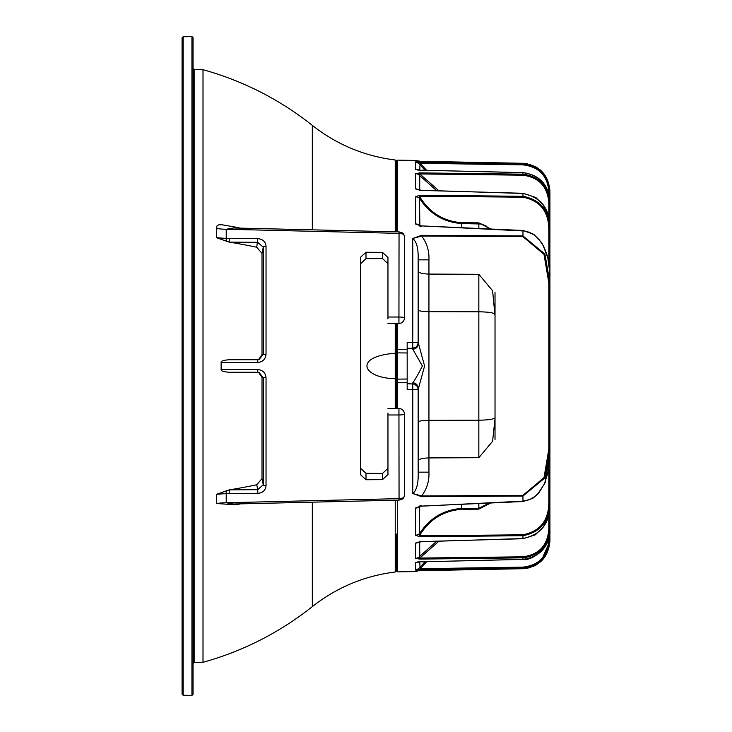 <?xml version="1.0" encoding="UTF-8"?>
<svg xmlns="http://www.w3.org/2000/svg" width="732" height="732" viewBox="0 0 732 732"><rect width="100%" height="100%" fill="white"/><g stroke="black" fill="none" stroke-linecap="round" stroke-linejoin="round"><path stroke-width="1.1" d="M412.811 238.458L421.632 236.024L421.632 235.32L412.766 238.504L412.766 342.448L418.155 342.695L418.155 310.029C418.759 310.999 422.355 311.548 428.943 311.667L428.943 274.079L478.838 274.308L492.609 290.732L495.024 315.959M495.024 439.447L495.024 418.503L492.609 441.268L478.838 457.692L428.943 457.921L428.943 420.333L478.838 420.205C488.729 420.04 494.127 419.189 495.024 417.643L495.024 292.553M412.766 348.158L412.766 342.448L407.175 342.439L407.175 349.265L396.195 349.338L396.195 355.844M396.195 376.157L396.195 381.345L396.195 378.179L395.225 378.728L395.225 408.548M397.311 408.548L397.311 382.754L396.195 382.662L396.195 408.548L396.195 381.345M395.225 500.203L395.225 572.003L396.195 570.914L396.195 533.994M417.075 561.984L418.054 561.902A5.49 5.252 180 0 1 415.492 562.56L415.492 569.587L522.95 568.224C539.42 566.348 548.414 557.153 549.924 540.628L549.924 393.368M527.616 568.206L534.964 565.662M541.433 561.032L549.924 541.168M541.021 561.426L549.924 541.058C548.378 557.555 539.383 566.769 522.95 568.7L420.516 570.667L415.492 570.933L415.492 571.555L418.301 570.722M416.691 570.786A5.49 5.472 180 0 1 415.492 570.933M548.844 538.276L548.844 540.628C547.38 556.494 538.752 565.333 522.95 567.135L420.141 568.718L420.141 569.807M426.628 561.709L420.141 568.718L419.692 561.883M415.492 569.587A5.49 5.435 0 0 0 419.692 567.538L424.99 561.746M548.844 514.623L548.844 528.742L549.924 528.742L549.924 460.391L549.924 530.133C548.753 547.197 539.768 556.933 522.95 559.339L417.771 561.92M420.909 561.801L415.492 562.56M549.924 460.391L549.924 458.744M548.844 528.742C547.756 545.258 539.127 554.609 522.95 556.796L419.775 558.068L419.775 559.102L522.95 557.83C539.804 555.551 548.799 545.852 549.924 528.742L549.924 530.133C551.251 549.256 529.501 561.609 522.959 559.394L420.909 561.847M418.933 541.982A5.49 4.731 180 0 1 415.492 543.098L415.492 558.324L419.775 559.102M438.77 541.351L419.775 558.068L419.692 541.909M415.492 558.324A5.49 5.133 -0 0 0 419.692 556.393L436.519 541.424M548.844 469.349L548.844 502.445L549.924 502.445L549.924 326.856L549.924 505.19C549.622 523.719 540.637 534.836 522.95 538.551L421.303 541.735L415.492 543.089M549.924 326.856L549.924 325.209M548.844 502.445C548.671 520.598 540.042 531.395 522.95 534.808L522.95 535.723C540.756 532.182 549.741 521.083 549.924 502.445L549.924 505.19M522.95 534.808L419.418 535.778L419.418 536.684L522.95 535.723L522.95 538.551M489.379 503.058L478.838 508.283L461.691 508.429L461.691 509.28C443.199 510.799 429.108 519.629 419.418 535.778L419.692 506.617A5.49 3.797 180 0 1 415.492 508.054L415.492 535.174L419.418 536.684M415.492 535.174A5.49 4.52 -0 0 0 419.692 533.463C429.62 518.137 443.619 509.783 461.691 508.429L461.691 504.311M418.155 271.169C418.713 272.88 422.309 273.85 428.943 274.079L428.943 259.842C429.336 250.939 426.893 243.006 421.632 236.024L522.95 236.656L544.032 254.416L548.844 283L549.924 283L549.924 276.824C550.363 264.563 547.573 253.126 541.552 242.539L533.884 234.377L522.987 230.479L421.742 225.904L524.661 231.001L529.593 232.355L534.635 235.301L539.246 239.757L543.181 245.604L547.801 257.81L549.86 273.127L549.924 455.176L548.533 470.868L544.233 484.319L537.773 493.88L534.616 496.708L529.52 499.672L522.95 501.155L419.482 506.279L420.214 505.446M421.705 505.748L415.492 508.054M419.894 225.831L419.418 196.222L522.95 197.192C540.042 200.605 548.671 211.402 548.844 229.555L549.924 229.555C549.741 210.917 540.756 199.818 522.95 196.277L419.418 195.316L415.492 196.826L415.492 223.946L421.705 226.252M419.692 190.091L419.775 173.932L522.95 175.204C539.109 177.409 547.737 186.761 548.844 203.258L549.924 203.258C548.771 186.166 539.777 176.467 522.95 174.17L419.775 172.898L415.492 173.676L415.492 188.902L421.303 190.265L522.95 193.449C540.646 197.173 549.631 208.3 549.924 226.81L549.924 283.092L549.924 226.81M549.924 250.728L549.924 191.372C548.424 174.847 539.429 165.652 522.95 163.776L415.492 162.412L415.492 169.44L420.909 170.199L522.95 172.66C539.759 175.067 548.744 184.803 549.924 201.867L549.924 223.992L549.924 201.867C548.744 184.766 539.749 175.012 522.959 172.606L522.95 175.204M397.311 231.843L397.311 160.134L415.492 160.445L415.492 161.067L420.516 161.333L522.95 163.3C539.402 165.222 548.387 174.436 549.924 190.942L548.844 191.372L548.844 193.76M407.175 349.265L407.175 389.561L412.766 389.552L412.766 493.524C416.718 490.376 418.512 483.266 418.155 472.158L428.943 472.158L428.943 457.921C422.309 458.15 418.713 459.12 418.155 460.831M395.225 323.452L395.225 353.272L396.195 353.821L396.195 350.655L396.195 378.325A1.098 0.805 0 0 0 397.311 379.139L397.311 323.452M548.844 283L548.844 449L549.924 449L549.924 283L544.91 254.05L522.95 235.951L421.632 235.32M522.95 496.049L544.91 477.95L549.924 449L549.924 455.176L545.02 482.891L538.395 493.569L532.74 498.382L522.987 501.521L522.95 495.344L421.632 495.976L421.632 496.68L522.95 496.049M428.943 472.158C429.336 481.061 426.893 488.994 421.632 495.976L412.811 493.542L421.632 496.68M495.024 313.497L495.024 417.643M412.766 238.504C416.718 241.624 418.512 248.734 418.155 259.842L428.943 259.842M419.692 170.117L420.141 163.282L522.95 164.865L522.959 163.291L416.49 161.214M540.463 170.08L536.227 167.033M415.492 161.067A5.49 5.472 0 0 1 416.728 161.232M420.141 162.193L420.141 163.282L426.628 170.291M424.99 170.254L419.692 164.462A5.49 5.435 180 0 0 415.492 162.412M522.959 172.606L420.909 170.199M415.492 169.44A5.49 5.252 0 0 1 418.054 170.099M419.775 172.898L419.775 173.932L438.77 190.649M436.519 190.576L419.692 175.607A5.49 5.133 180 0 0 415.492 173.676M549.915 225.804A1.098 1.098 0 0 0 549.924 225.639A1.098 1.098 0 0 1 549.915 225.804A1.098 1.098 0 0 0 549.924 225.639L549.833 223.992M415.492 188.902A5.49 4.731 0 0 1 418.933 190.009M419.418 195.316L419.418 196.222C429.108 212.371 443.199 221.201 461.691 222.72L461.691 223.571L481.418 224.01L486.185 226.087L489.388 228.942M461.691 227.689L461.691 223.571C443.619 222.217 429.62 213.863 419.692 198.537A5.49 4.52 180 0 0 415.492 196.826M549.924 284.739L549.924 249.081M415.492 223.946A5.49 3.797 0 0 1 419.692 225.383L419.958 225.849M418.155 342.695L418.155 344.086A5.49 5.097 180 0 1 412.766 349.173L412.766 348.24L416.151 346.977L417.716 344.909L418.155 342.713L418.155 259.842M418.155 389.625L424.578 366L418.155 342.375M418.155 472.158L418.155 389.305L412.766 389.552L412.766 383.843M418.155 389.296L417.45 386.578L414.605 384.135L407.175 383.66M418.155 387.914A5.49 5.097 180 0 0 412.766 382.827L412.766 383.76M412.766 349.173L422.391 366C418.439 373.832 415.227 379.441 412.766 382.827M418.155 421.971C418.759 421.001 422.355 420.452 428.943 420.333L428.943 311.667L478.838 311.795C488.729 311.96 494.127 312.811 495.024 314.357M396.195 350.655L396.195 323.452M396.195 231.824L396.195 161.086L395.225 159.997L395.225 231.797M182.076 37.854L182.076 694.146L183.156 695.244L183.156 36.756L182.076 37.854M395.225 353.272L395.225 378.728M395.115 378.728C362.047 377.996 353.318 356.383 395.115 353.272M193.056 694.302L193.056 37.698L191.94 36.6L191.94 695.4L193.056 694.302M194.136 69.54L194.136 662.46L203.002 662.304L203.002 69.696L194.136 69.54L193.056 68.442M236.006 503.79A2.745 0.888 -101.6 0 0 235.878 504.815L216.553 503.515L216.553 494.292L229.18 489.891A307.458 132.364 0 0 0 256.74 484.749L262.01 478.637L262.01 377.438L258.524 372.323M221.137 369.568C220.671 370.886 223.352 371.783 229.18 372.277L257.737 372.268L257.792 369.559L221.137 369.568L221.137 362.432C220.652 361.132 223.333 360.226 229.18 359.723L257.737 359.732L229.18 359.723M258.524 359.677L262.01 354.562L262.01 253.363L256.74 247.251A307.458 132.364 0 0 0 229.18 242.109L216.553 237.708L216.846 226.087L218.456 224.889L221.778 224.733L235.878 227.185A2.745 0.888 -78.4 0 0 236.006 228.21M257.792 493.359L257.737 489.681L229.18 489.891L229.226 493.569L257.792 493.359C262.788 492.892 265.533 490.367 266.036 485.792L266.036 377.849C265.533 372.817 262.788 370.044 257.792 369.559M229.18 372.277L259.073 372.432L263.255 377.749L263.255 484.749L257.737 489.681L256.74 484.749M262.01 377.438L266.036 377.849M266.036 485.792A2.745 1.135 0 0 1 263.255 484.749L262.01 478.637M399.05 500.112L402.993 498.867L404.43 496.04A5.49 2.553 179.4 0 1 399.041 498.638L226.215 502.747L226.215 493.597L229.226 493.569M360.51 263.785L366 258.68L366 252.256L360.51 257.28L360.51 474.72L366 479.744L382.47 479.634L387.96 474.528L387.96 414.971L399.041 414.971A5.49 0.933 0 0 0 404.43 414.038A5.49 5.49 0 0 0 398.94 408.548L399.059 500.112L233.554 504.028L226.215 502.747A32.94 15.5 180 0 0 216.553 503.515M366 252.256L382.47 252.366L382.47 258.57L387.96 263.593M221.137 362.432L257.792 362.441C262.788 361.956 265.533 359.183 266.036 354.151L266.036 246.208C265.533 241.633 262.788 239.108 257.792 238.641L226.215 238.403L226.215 229.253L399.041 233.362L398.94 323.452A5.49 5.49 0 0 0 404.43 317.963A5.49 0.933 180 0 0 399.041 317.029L387.96 317.029L387.96 257.472L382.47 252.366M257.792 362.441L257.737 359.732L259.073 359.568L257.746 359.732M229.226 238.431L229.18 242.109L257.737 242.319L263.255 247.251L263.255 354.251L259.046 359.577M256.74 247.251L257.792 238.641M262.01 253.363L263.255 247.251A2.745 1.135 180 0 1 266.036 246.208M266.036 354.151L262.01 354.562M366 479.744L366 473.32L360.51 468.215M366 473.32L382.47 473.43L382.47 479.634M387.96 468.407L382.47 473.43M387.96 317.029L387.96 318.905M404.43 496.04L404.43 414.038M387.96 413.095L387.96 414.971M387.96 323.452L398.94 323.452M404.43 317.963L404.43 235.96A5.49 2.553 0.6 0 0 399.041 233.362L399.059 231.888L233.554 227.972L226.215 229.253A32.94 15.5 -0 0 1 216.553 228.485M232.968 227.972L233.874 227.981M398.94 408.548L387.96 408.548M366 258.68L382.47 258.57M522.95 567.135L522.959 568.709L420.479 570.667M548.844 540.628L549.924 540.628M522.95 556.796L522.95 559.339M478.838 503.534L478.838 509.133L490.669 503.003M461.691 509.28L478.838 509.133M522.987 230.479L522.95 236.656M522.977 193.449L522.95 197.192M396.195 353.675A1.098 0.805 -0 0 1 397.311 352.861L407.175 352.989M407.175 382.735L397.311 382.754L397.311 379.139L407.175 379.011M415.492 571.555L397.311 571.866L397.311 500.157M548.844 449L544.032 477.584L522.95 495.344M522.95 164.865C538.743 166.686 547.371 175.515 548.844 191.372M548.844 203.258L548.844 217.312M548.844 229.555L548.844 262.642M478.838 228.466L478.838 222.867L461.691 222.72M490.678 228.997L478.838 222.867M478.838 274.308L478.838 457.692M395.225 159.997C364.39 156.136 336.757 144.588 312.326 125.373L312.326 229.839M312.326 502.161L312.326 606.627C336.757 587.412 364.39 575.864 395.225 572.003M240.425 228.137A307.367 144.277 -178.9 0 0 235.878 227.185M235.878 504.815A307.367 144.277 -1.1 0 0 240.425 503.863M226.188 490.559L226.215 493.597L216.553 494.292M216.553 237.708L226.215 238.403L226.188 241.441M404.43 235.96L402.902 233.069L399.05 231.888M536.254 564.958L522.959 568.709M416.481 570.786L420.525 570.667M419.216 541.671L522.968 538.715L535.33 534.827L543.611 526.72L549.339 512.162M522.987 501.521L421.742 506.096M397.311 160.134L396.195 161.232M397.311 571.866L396.195 570.768M415.492 160.445L420.479 161.333M522.959 163.291L527.616 163.794M534.964 166.338L541.021 170.574M420.909 170.153L417.771 170.08M549.888 224.907L543.528 205.152L535.787 197.475L522.968 193.285L419.216 190.329M421.742 225.904L419.491 225.721L420.205 226.554M412.766 348.24L407.175 348.341M183.156 695.244L191.94 695.4M183.156 36.756L191.94 36.6M194.136 662.46L193.056 663.558M312.326 125.373A307.458 307.458 0 0 0 203.002 69.696M203.002 662.304A307.458 307.458 0 0 0 312.326 606.627M257.737 372.268L259.046 372.423M233.526 504.028L232.977 504.028"/></g></svg>

